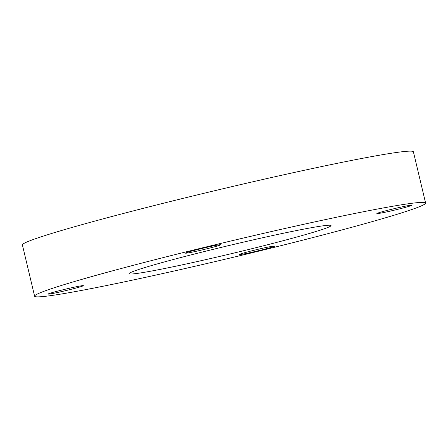<?xml version="1.0" encoding="UTF-8"?>
<svg xmlns="http://www.w3.org/2000/svg" width="448" height="448" viewBox="0 0 448 448"><rect width="100%" height="100%" fill="white"/><g stroke="black" fill="none" stroke-linecap="round" stroke-linejoin="round"><path stroke-width="0.67" d="M242.766 253.254A18.122 0.739 166.6 0 0 239.456 254.492A18.122 0.739 166.6 0 0 251.765 252.28A18.122 0.739 166.6 0 0 271.404 247.33A18.122 0.739 166.6 0 0 274.714 246.092A18.122 0.739 166.6 0 0 262.405 248.304A18.122 0.739 166.6 0 0 242.766 253.254M380.156 212.324A18.122 0.739 166.6 0 0 376.846 213.562A18.122 0.739 166.6 0 0 389.155 211.355A18.122 0.739 166.6 0 0 408.794 206.399A18.122 0.739 166.6 0 0 412.104 205.162A18.122 0.739 166.6 0 0 399.795 207.374A18.122 0.739 166.6 0 0 380.156 212.324M188.804 251.905A18.122 0.739 166.6 0 0 185.494 253.142A18.122 0.739 166.6 0 0 197.803 250.936A18.122 0.739 166.6 0 0 217.437 245.98A18.122 0.739 166.6 0 0 220.746 244.742A18.122 0.739 166.6 0 0 208.438 246.954A18.122 0.739 166.6 0 0 188.804 251.905M51.414 292.835A18.122 0.739 166.6 0 0 48.104 294.073A18.122 0.739 166.6 0 0 60.413 291.861A18.122 0.739 166.6 0 0 80.052 286.91A18.122 0.739 166.6 0 0 83.356 285.673A18.122 0.739 166.6 0 0 71.047 287.879A18.122 0.739 166.6 0 0 51.414 292.835M388.914 216.77A200.967 8.204 166.6 0 0 425.6 203.045A200.967 8.204 166.6 0 0 289.089 227.55A200.967 8.204 166.6 0 0 71.294 282.464A200.967 8.204 166.6 0 0 34.608 296.19A200.967 8.204 166.6 0 0 171.119 271.684A200.967 8.204 166.6 0 0 388.914 216.77M425.6 203.045L413.392 151.81A200.967 8.204 166.6 0 0 276.881 176.316A200.967 8.204 166.6 0 0 59.086 231.23A200.967 8.204 166.6 0 0 22.4 244.955L34.608 296.19M148.092 266.582A103.779 4.239 166.6 0 0 129.147 273.666A103.779 4.239 166.6 0 0 199.646 261.016A103.779 4.239 166.6 0 0 312.11 232.652A103.779 4.239 166.6 0 0 331.055 225.568A103.779 4.239 166.6 0 0 260.562 238.224A103.779 4.239 166.6 0 0 148.092 266.582"/></g></svg>
